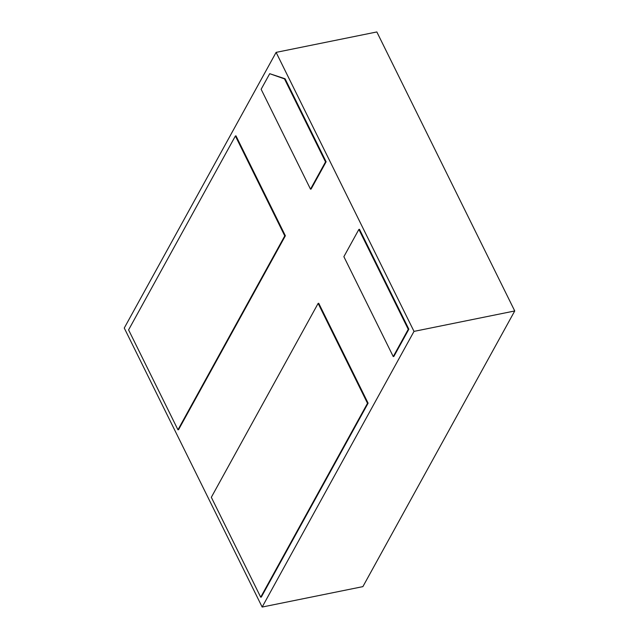 <?xml version="1.0" encoding="UTF-8"?>
<svg xmlns="http://www.w3.org/2000/svg" width="639" height="639" viewBox="0 0 639 639"><rect width="100%" height="100%" fill="white"/><g stroke="black" fill="none" stroke-linecap="round" stroke-linejoin="round"><path stroke-width="0.96" d="M376.842 31.95L514.738 310.961L362.888 586.626L262.158 607.05L124.262 328.039L276.112 52.374L376.842 31.95M514.738 310.961L414.008 331.385L262.158 607.05M276.112 52.374L414.008 331.385M177.962 429.799L178.561 429.672L285.369 235.775L235.991 135.867L235.392 135.987L128.591 329.892L177.962 429.799L284.77 235.895L235.392 135.987M310.506 189.168L311.105 189.048L326.122 161.795L285.082 78.765L269.714 73.693L261.135 89.268L310.506 189.168L325.523 161.915L284.483 78.885L285.082 78.765M408.856 329.197L359.485 229.297L358.878 229.417L343.87 256.67L393.249 356.578L408.257 329.325L408.856 329.197L393.848 356.458L393.249 356.578M368.104 403.177L318.733 303.277L318.134 303.397L211.325 497.302L260.704 597.201L261.303 597.082L368.104 403.177L367.505 403.297L318.134 303.397M285.369 235.775L284.77 235.895M326.122 161.795L325.523 161.915M284.483 78.885L269.714 73.693M408.257 329.325L358.878 229.417M260.704 597.201L367.505 403.297"/></g></svg>

